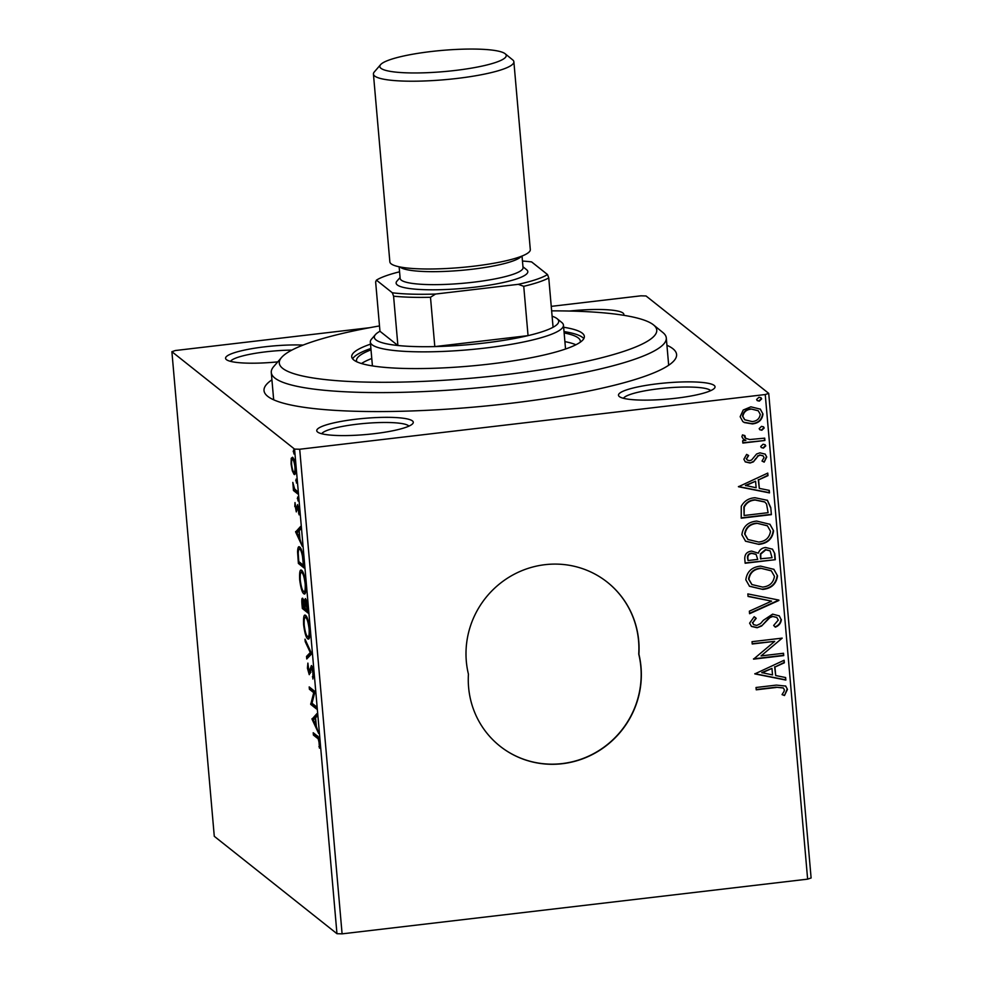 <?xml version="1.0" encoding="UTF-8"?>
<svg xmlns="http://www.w3.org/2000/svg" width="983" height="983" viewBox="0 0 983 983"><rect width="100%" height="100%" fill="white"/><g stroke="black" fill="none" stroke-linecap="round" stroke-linejoin="round"><path stroke-width="1.47" d="M666.929 345.266A207.069 34.737 175 0 1 674.092 360.638A207.069 34.737 175 0 1 509.255 403.472A207.069 34.737 175 0 1 267.548 396.21A207.069 34.737 175 0 1 271.922 379.831M668.501 365.369A198.259 33.262 -5 0 0 668.563 363.907L666.29 337.943A198.259 33.262 175 0 1 506.085 384.844A198.259 33.262 175 0 1 271.283 372.508A198.259 33.262 175 0 1 273.667 366.622L281.58 357.456A189.449 31.788 -5 0 0 503.677 374.879A189.449 31.788 -5 0 0 653.535 324.918A189.449 31.788 -5 0 0 551.635 310.861M355.907 419.225A48.462 8.134 175 0 1 412.713 423.673A48.462 8.134 175 0 1 374.142 433.7A48.462 8.134 175 0 1 317.57 432.004A48.462 8.134 175 0 1 355.907 419.225M408.928 426.131A44.063 7.397 -5 0 0 357.112 424.201A44.063 7.397 -5 0 0 321.724 433.761M277.771 361.867A48.462 8.134 175 0 1 226.385 359.606A48.462 8.134 175 0 1 264.722 346.827A48.462 8.134 175 0 1 303.083 345.082M291.853 350.095A44.063 7.397 -5 0 0 265.938 351.816A44.063 7.397 -5 0 0 230.55 361.363M569.366 311.046A48.462 8.134 175 0 1 623.652 315.297M657.639 383.763A48.462 8.134 175 0 1 714.457 388.224A48.462 8.134 175 0 1 675.874 398.238A48.462 8.134 175 0 1 619.302 396.542A48.462 8.134 175 0 1 657.639 383.763M710.66 390.669A44.063 7.397 -5 0 0 658.843 388.752A44.063 7.397 -5 0 0 623.468 398.299M544.963 564.684A88.114 85.533 128.4 0 0 468.436 674.215A88.114 85.533 128.4 0 0 500.015 746.183A88.114 85.533 128.4 0 0 600.896 749.538A88.114 85.533 128.4 0 0 638.901 654.174A88.114 85.533 128.4 0 0 607.322 582.206A88.114 85.533 128.4 0 0 544.963 564.684M551.242 306.364L640.904 295.822L646.04 295.969L768.718 393.372L811.11 877.979L807.633 879.146L342.096 933.85L336.96 933.703L214.282 836.3L171.89 351.693L294.556 449.096L299.704 449.243L342.096 933.85M171.89 351.693L175.367 350.526L369.829 327.683M292.332 470.882L291.079 464.037L291.226 458.311L292.541 457.242C293.733 458.139 294.716 461.568 295.465 467.515C295.723 473.081 295.244 475.354 294.04 474.334L292.332 470.882L293.032 470.796M297.702 493.871L293.462 490.505L292.823 482.407L294.593 488.895L297.505 491.537L297.702 493.871M294.802 506.589L295.011 502.571L296.08 509.563L297.579 504.611L299.225 510.496L299.078 514.834L297.8 506.958L296.301 511.91L295.293 506.528M296.08 509.563L297.235 509.206M298.611 506.859L297.444 507.179M303.575 560.998L304.189 568.039L298.39 563.431L297.566 551.795C297.8 547.408 298.513 545.86 299.741 547.15C301.376 548.133 302.666 552.753 303.575 560.998M298.943 546.843L299.741 547.15M308.134 613.085L302.334 608.477L301.953 604.189C301.597 599.605 301.879 597.664 302.789 598.352L304.263 602.174L305.332 598.573C306.291 599.36 307.052 602.174 307.605 607.027L308.134 613.085M311.697 653.855L306.745 658.954L306.524 656.411L310.284 652.54L305.234 641.678L305.013 639.147L311.697 653.855M316.329 706.654L316.526 708.989L310.726 704.381L313.724 692.671L309.399 689.243L309.19 686.908L315.002 691.516L312.004 703.238L316.329 706.654M317.263 738.122L313.405 735.063L313.208 732.728L317.128 735.837C318.099 735.739 318.934 738.122 319.635 742.988L319.475 748.186L319.045 742.546C318.517 739.462 317.914 737.987 317.263 738.122L318.664 737.963M336.96 933.703L294.556 449.096M312.016 719.138L316.931 713.646L317.153 716.189L315.568 717.823L316.317 726.326L318.664 733.453L312.016 719.138L313.712 718.548L311.98 718.745M313.528 673.183L312.864 678.983L312.95 672.876L311.599 667.862L309.252 674.67L307.421 668.182L307.888 663.107L309.018 672.311L311.402 665.54C312.275 666.265 312.987 668.821 313.528 673.183M312.508 667.752L311.095 668.17M309.018 672.311L310.493 671.401M308.981 638.606L307.704 638.753C306.069 637.611 304.705 632.966 303.624 624.807C303.28 617.078 303.956 613.957 305.639 615.432C307.286 616.599 308.637 621.281 309.706 629.464C310.038 637.082 309.362 640.179 307.704 638.753L308.416 639.024M304.902 615.161L305.639 615.432M305.049 593.56L303.772 593.707C302.125 592.565 300.761 587.92 299.68 579.761C299.336 572.032 300.012 568.911 301.695 570.386C303.342 571.553 304.705 576.235 305.762 584.43C306.094 592.036 305.43 595.133 303.772 593.707L304.472 593.978M300.958 570.115L301.695 570.386M295.637 531.975L300.565 526.483L300.786 529.026L299.201 530.66L299.938 539.163L302.297 546.29L295.637 531.975L297.333 531.385L295.613 531.582M298.144 500.9L297.603 497.042L298.058 500.961M296.571 483.034L296.043 479.176L296.497 483.095M294.028 453.913L293.487 450.054L293.942 453.974M744.352 422.567L742.853 421.596L740.15 416.706L743.234 410.009L750.877 406.827L760.338 409.137L762.98 414.027C762.169 419.938 758.643 423.231 752.376 423.906L744.352 422.567L742.681 421.461M764.897 440.482L742.853 443.075L742.644 440.74L745.888 440.359L743.246 439.02L741.907 436.735L742.509 434.879L744.954 435.715L745.569 438.283L749.685 439.548L764.7 438.148L764.897 440.482L742.829 442.768M743.873 459.258L746.625 454.392L748.628 455.534L746.576 458.803L747.264 460.056L749.734 460.695L751.688 459.909L756.591 453.999L759.933 452.831L765.179 454.121L766.74 456.997L764.172 462.145L762.009 461.052L764.049 457.574L763.14 455.915L760.252 455.154L758.2 455.952L753.383 461.875L750.054 463.018L745.311 461.899L743.873 459.258M770.77 507.609L771.385 514.65L741.219 518.188L741.268 506.27C744.242 500.961 748.837 498.111 755.055 497.742L767.453 500.322L770.77 507.609L771.385 514.65M775.329 559.696L745.151 563.234L744.782 558.946C744.61 554.314 746.896 551.696 751.651 551.094L758.311 553.183C759.564 549.792 761.997 547.887 765.61 547.494L772.515 549.178L774.801 553.638L775.329 559.696L745.126 562.94M778.892 600.466L749.574 613.711L749.353 611.18L771.594 601.129L748.063 596.448L747.842 593.916L778.868 600.072L749.538 613.318M783.512 653.265L783.721 655.6L753.543 659.151L774.727 641.358L752.228 644L752.02 641.678L782.198 638.127L761.063 655.907L783.512 653.265M776.3 687.461L756.234 689.82L756.025 687.498L776.398 685.102L785.736 686.073L787.457 689.39L784.483 695.522L782.05 694.612L784.065 691.368L784.373 689.783L783.34 688.002L775.968 687.203L756.21 689.525M807.633 879.146L765.241 394.539L299.704 449.243M754.833 673.896L784.127 660.257L784.348 662.8L774.948 667.039L775.698 675.554L785.638 677.533L785.859 680.064L754.833 673.896M781.35 619.585C780.944 623.185 778.954 625.716 775.354 627.166L773.658 625.446L778.266 620.113L776.828 617.484L772.785 616.476L769.898 617.594L761.616 625.999L757.131 627.732L751.467 626.429L749.611 623.148L754.207 616.697L756.222 618.307L752.708 622.817L753.703 624.672L756.799 625.421L760.572 623.554L763.324 620.322L772.626 614.142L779.31 615.886L781.018 619.315C780.613 622.927 778.622 625.458 775.022 626.896M762.82 589.407L749.513 586.273L745.827 579.786C746.982 571.541 751.921 566.994 760.633 566.122L773.916 569.341L777.528 575.866C776.324 583.988 771.422 588.498 762.82 589.407L749.341 586.138M758.876 544.361L745.569 541.228L741.882 534.74C743.037 526.507 747.977 521.948 756.701 521.076L769.972 524.308L773.584 530.832C772.38 538.954 767.477 543.464 758.876 544.361L745.409 541.105M738.466 486.745L767.76 473.093L767.981 475.637L758.581 479.888L759.318 488.391L769.259 490.37L769.492 492.901L738.466 486.745M763.422 448.113L761.358 447.597L760.731 446.466L763.078 444.23L765.13 444.746L765.757 445.877L763.422 448.113L761.198 447.462M761.85 430.247L759.798 429.731L759.171 428.6L761.518 426.364L763.57 426.88L764.196 428.01L761.85 430.247L759.638 429.596M759.306 401.125L757.242 400.609L756.627 399.479L758.962 397.243L761.026 397.759L761.653 398.889L759.306 401.125L757.094 400.474M765.241 394.539L768.718 393.372M271.283 372.508L273.557 398.471A198.259 33.262 -5 0 0 273.864 399.897M499.929 746.122A88.114 85.533 128.4 0 0 600.773 749.378A88.114 85.533 128.4 0 0 638.741 654.051L638.901 654.174M638.741 654.051A88.114 85.533 128.4 0 0 607.236 582.145M785.564 685.937L787.457 689.39M787.125 689.132L784.483 695.522M784.151 695.264L782.136 694.502M783.168 687.879L775.968 687.203M783.832 660.392L784.348 662.8M784.016 662.53L774.948 667.039M774.616 666.781L775.698 675.554M785.331 677.459L785.859 680.064M785.528 679.806L754.821 673.699M771.95 668.403L761.764 672.593L772.515 674.916L771.95 668.403L762.095 672.864M783.218 653.302L783.721 655.6M783.39 655.342L753.519 658.843M752.192 643.705L774.727 641.358M781.903 638.397L761.063 655.907M776.656 617.361L772.785 616.476M772.454 616.218L769.898 617.594M769.566 617.324L761.616 625.999M761.284 625.741L757.131 627.732M756.799 627.473L751.295 626.282M754.207 616.697L756.222 618.307M755.89 618.037L752.708 622.817M752.388 622.558L753.543 624.537M779.15 615.751L781.018 619.315M748.038 596.251L771.594 601.129M773.744 569.218L777.528 575.866M777.197 575.608C775.992 583.73 771.09 588.239 762.489 589.136M771.188 570.73L760.51 568.186C753.592 568.887 749.624 572.511 748.579 579.048L751.774 584.43M760.842 568.457C753.924 569.157 749.955 572.77 748.911 579.319L751.934 584.566L762.611 587.072C769.48 586.384 773.424 582.796 774.444 576.308L771.348 570.865L760.51 568.186M772.343 549.055L774.801 553.638M774.469 553.368L774.997 559.425M769.959 550.775L765.487 549.558L760.412 553.847L760.486 558.774L772.036 557.717L770.131 550.898L765.818 549.829L760.744 554.117L760.817 559.044M755.927 554.277L751.577 553.159C748.739 553.49 747.387 555.063 747.51 557.865L748.051 560.543L757.721 559.401L756.099 554.412L751.909 553.417C749.071 553.761 747.719 555.334 747.842 558.123L748.051 560.543M769.8 524.172L773.584 530.832M773.252 530.562C772.048 538.684 767.145 543.194 758.544 544.103M767.244 525.696L756.566 523.153C749.648 523.853 745.679 527.466 744.635 534.002L747.83 539.384M756.898 523.411C749.98 524.111 746.011 527.736 744.967 534.273L747.989 539.52L758.667 542.038C765.536 541.338 769.48 537.75 770.5 531.275L767.416 525.819L756.566 523.153M771.053 514.379L741.194 517.894M767.293 500.187L770.439 507.351M764.663 501.895L754.919 499.806C749.82 500.101 746.146 502.46 743.898 506.909L744.106 515.497L768.092 512.684L766.556 504.033L764.835 502.018L755.251 500.064C750.152 500.359 746.478 502.731 744.229 507.167L744.106 515.497M767.453 473.228L767.981 475.637M767.649 475.367L758.581 479.888M758.249 479.618L759.318 488.391M768.952 490.308L769.492 492.901M769.161 492.643L738.442 486.536M755.571 481.24L745.397 485.43L756.136 487.752L755.571 481.24L745.728 485.7M748.296 455.276L746.576 458.803M746.244 458.533L747.117 459.921M765.007 453.999L766.74 456.997M766.408 456.739L764.172 462.145M763.84 461.875L762.083 460.99M762.968 455.78L760.252 455.154M759.92 454.883L758.2 455.952M757.868 455.682L756.148 458.692M755.816 458.434L753.383 461.875M753.052 461.605L750.054 463.018M749.722 462.76L745.151 461.764M764.958 444.623L765.757 445.877M765.425 445.606L763.091 447.843M743.087 438.885L745.888 440.359M744.623 435.444L744.647 436.796M744.315 436.538L745.409 438.148M764.393 438.185L764.565 440.212M763.398 426.757L764.196 428.01M763.865 427.74L761.53 429.989M760.178 409.014L762.98 414.027M762.648 413.757C761.837 419.667 758.311 422.973 752.044 423.648L752.376 423.906M752.044 423.648L744.02 422.297M758.102 410.661L750.766 408.891C746.085 409.333 743.332 411.754 742.534 416.128L744.623 419.655M751.098 409.149C746.416 409.604 743.664 412.012 742.865 416.399L744.782 419.79L752.192 421.572C756.861 421.129 759.564 418.721 760.264 414.347L758.274 410.796L750.766 408.891M760.842 397.636L761.653 398.889M761.321 398.619L758.974 400.855M318.492 737.52L315.138 734.854L313.405 735.063M315.138 734.854L315.076 734.215M319.684 746.552L318.922 746.65M319.708 743.934L319.094 744.008M313.712 718.548L317.067 715.096M315.064 718.34L313.393 720.06L315.629 724.864L315.604 718.278M316.379 707.305L312.447 704.184L310.726 704.381M312.447 704.184L310.677 703.889M314.916 692.536L313.724 692.671M315.027 692.13L311.12 689.034L309.399 689.243M311.12 689.034L311.07 688.395M313.565 676.709L312.397 676.857M310.235 673.244L309.915 672.311M310.874 668.981L309.977 669.079M311.857 667.74L312.078 666.56M308.343 657.308L308.257 656.214L306.524 656.411M308.257 656.214L311.427 652.945M311.193 652.442L310.284 652.54M306.143 641.58L305.234 641.678M309.166 638.299L308.121 636.64M305.381 617.533L305.885 615.665M307.077 617.619L305.258 617.545L306.991 617.336M309.67 629.009L309.117 629.071C308.257 622.448 307.163 618.676 305.848 617.766C304.509 616.599 303.956 619.069 304.214 625.176C305.086 631.762 306.18 635.51 307.495 636.419L309.792 636.443M307.495 636.419C308.834 637.586 309.375 635.129 309.117 629.071M307.986 611.389L304.054 608.268L302.334 608.477M304.054 608.268L304.005 607.629M303.489 600.515L303.538 599.569M306.008 600.736L306.082 599.716M303.882 600.588L302.997 600.687L302.727 606.609L304.583 608.096L302.776 600.601L304.497 600.404M306.475 600.785L305.541 600.896L304.816 603.734L305.074 607.383L305.185 608.563L307.335 610.271L305.308 600.81L307.04 600.613M305.221 593.253L304.177 591.594M301.437 572.487L301.941 570.619M303.133 572.573L301.326 572.499L303.047 572.29M305.725 583.963L305.185 584.037C304.325 577.402 303.231 573.63 301.904 572.72C300.565 571.553 300.024 574.023 300.27 580.13C301.142 586.716 302.236 590.464 303.563 591.373L305.86 591.397M303.563 591.373C304.89 592.54 305.43 590.095 305.185 584.037M304.042 566.343L300.122 563.222L298.39 563.431M300.122 563.222L300.061 562.583M298.279 551.721L297.566 551.795M299.422 549.214L299.913 547.31M301.056 549.03L299.938 549.485C298.943 548.403 298.365 549.73 298.23 553.466L298.783 561.576L303.391 565.237L302.481 556.378C301.67 552.2 300.823 549.902 299.938 549.485L301.203 549.337M297.333 531.385L300.687 527.932M298.685 531.176L297.026 532.897L299.262 537.701L299.237 531.115M299.311 513.101L298.562 513.187M298.144 498.492L297.284 498.602M297.554 492.176L295.195 490.296L293.462 490.505M295.195 490.296L295.121 489.559M296.571 480.638L295.723 480.736M292.75 459.38L292.959 458.115L291.226 458.311M295.244 473.548L294.544 472.11M293.819 459.454L292.356 459.43L294.077 459.233M295.428 467.06L294.949 467.109C294.372 462.698 293.634 460.179 292.75 459.577C291.84 458.766 291.459 460.388 291.607 464.455C292.197 468.879 292.946 471.398 293.831 472.012L295.944 471.951M293.831 472.012C294.74 472.823 295.109 471.189 294.949 467.109M294.028 451.516L293.18 451.615M653.535 324.918L662.923 332.561A198.259 33.262 175 0 1 666.29 337.943M371.771 358.512A112.345 18.849 -5 0 0 361.511 363.526M356.78 361.769A112.345 18.849 175 0 1 356.485 360.687A112.345 18.849 175 0 1 371.021 349.85M370.517 344.148A116.756 19.586 -5 0 0 351.717 356.755A116.756 19.586 -5 0 0 490.001 364.017A116.756 19.586 -5 0 0 584.344 336.395A116.756 19.586 -5 0 0 563.64 327.253M370.898 348.474A116.756 19.586 -5 0 0 352.627 358.856M379.499 325.926A189.449 31.788 -5 0 0 281.58 357.456M583.816 338.631A116.756 19.586 -5 0 0 564.021 331.578M564.131 332.954A112.345 18.849 175 0 1 580.326 341.113A112.345 18.849 175 0 1 580.228 342.219M575.878 344.775A112.345 18.849 -5 0 0 564.893 341.617M557.115 318.689L561.809 322.51A96.924 16.256 175 0 1 563.456 325.152A96.924 16.256 175 0 1 485.135 348.068A96.924 16.256 175 0 1 370.333 342.047A96.924 16.256 175 0 1 371.5 339.16L375.457 334.576A92.525 15.519 -5 0 0 397.894 345.5A92.525 15.519 -5 0 0 434.805 346.594A92.525 15.519 -5 0 0 483.919 343.092A92.525 15.519 -5 0 0 528.055 335.633A92.525 15.519 -5 0 0 553.073 327.265A92.525 15.519 -5 0 0 557.115 318.689A92.525 15.519 -5 0 0 552.102 316.207M399.577 271.799A89.883 15.077 -5 0 0 376.428 280.143L392.34 292.787A89.883 15.077 -5 0 0 435.518 294.052L430.493 297.271A92.525 15.519 175 0 1 393.581 296.178L397.894 345.5L379.966 331.271A92.525 15.519 -5 0 0 375.457 334.576M430.493 297.271L434.805 346.594L528.055 335.633L523.742 286.311L518.274 284.333A89.883 15.077 -5 0 0 547.519 274.552L531.606 261.908A89.883 15.077 -5 0 0 522.465 261.048M376.428 280.143L375.641 281.937L379.966 331.271M393.581 296.178L392.34 292.787M435.518 294.052L518.274 284.333M547.519 274.552L548.76 277.943A92.525 15.519 175 0 1 523.742 286.311M553.073 327.265L548.76 277.943M431.107 51.534A63.44 10.641 -5 0 0 380.605 64.645A63.44 10.641 -5 0 0 454.982 70.481A63.44 10.641 -5 0 0 505.164 53.758A63.44 10.641 -5 0 0 431.107 51.534M505.164 53.758L512.671 59.865A70.493 11.833 175 0 1 513.876 61.782A70.493 11.833 175 0 1 456.911 78.456A70.493 11.833 175 0 1 373.429 74.069A70.493 11.833 175 0 1 374.277 71.98L380.605 64.645M522.022 256.035L523.042 267.646A61.683 10.346 175 0 1 473.204 282.232A61.683 10.346 175 0 1 400.142 278.398L399.135 266.786M522.968 266.762L526.679 269.784A66.082 11.083 175 0 1 474.408 287.22A66.082 11.083 175 0 1 396.935 281.138L400.069 277.513M513.876 61.782L530.304 249.571A70.493 11.833 175 0 1 473.339 266.246A70.493 11.833 175 0 1 389.858 261.859L373.429 74.069M297.431 507.228L296.645 507.326M521.309 256.33A61.683 10.346 175 0 1 472.061 269.256A61.683 10.346 175 0 1 399.897 266.946M311.414 667.789L313.135 667.592M309.215 672.384L310.947 672.188M296.202 509.599L297.923 509.403M297.665 506.896L299.385 506.7M370.333 342.047L372.422 365.897M563.456 325.152L565.544 349.002"/></g></svg>
